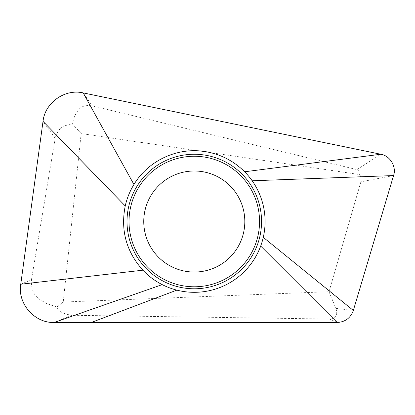 <?xml version="1.0" encoding="UTF-8"?>
<svg xmlns="http://www.w3.org/2000/svg" width="415" height="415" viewBox="0 0 415 415"><rect width="100%" height="100%" fill="white"/><g stroke="black" fill="none" stroke-linecap="round" stroke-linejoin="round"><path stroke-width="0.31" stroke-dasharray="2.08 1.56" d="M359.634 174.57C361.149 176.795 361.564 179.213 360.884 181.827L329.012 291.714L63.23 302.037L81.158 133.573L359.634 174.57C360.5 172.884 359.603 171.234 356.936 169.611L92.322 105.908C81.101 104.144 78.814 109.674 76.448 112.667C74.399 116.33 73.097 120.127 72.532 124.059L81.158 133.573M187.103 271.535A50.526 50.526 0 0 1 144.27 214.337A50.526 50.526 0 0 1 201.472 171.509A50.526 50.526 0 0 1 244.3 228.707A50.526 50.526 0 0 1 187.103 271.535M393.57 175.566L360.884 181.827M356.936 169.611L380.83 154.256M20.75 284.233L31.447 279.788C30.835 297.285 40.743 299.718 46.599 303.521L56.85 307.001C57.737 311.079 62.712 313.833 71.779 315.265L329.598 319.036C333.297 319 338.884 317.236 335.849 308.355L329.012 291.714M335.849 308.355L353.331 310.451M56.85 307.001L63.23 302.037M31.447 279.788L55.164 138.278C58.92 124.811 66.836 125.392 72.532 124.059M83.197 92.913L92.322 105.908M55.164 138.278L43.025 121.341M337.193 322.481L329.598 319.036M71.779 315.265L54.126 322.481"/><path stroke-width="0.62" d="M393.57 175.566C396.522 166.457 390.209 155.952 380.83 154.256L83.197 92.913C64.87 88.603 45.069 102.578 43.025 121.341L20.75 284.233C17.487 303.687 34.435 323.083 54.126 322.481L337.193 322.481C345.202 322.019 350.582 318.009 353.331 310.451L393.57 175.566C396.704 166.825 390.007 155.625 380.83 154.256L83.197 92.913C65.02 88.499 44.913 102.728 43.025 121.341L20.75 284.233C17.378 303.521 34.559 323.207 54.126 322.481L337.193 322.481C345.207 322.009 350.587 317.999 353.331 310.451L393.57 175.566L252.18 180.784A70.789 70.789 0 0 0 244.648 171.774C233.412 160.641 219.981 153.866 204.351 151.449C176.915 147.221 148.191 160.781 133.946 184.499A70.789 70.789 0 0 0 125.231 205.933C120.443 230.294 126.321 251.708 142.874 270.186A70.789 70.789 0 0 0 263.281 237.359A70.789 70.789 0 0 0 252.18 180.784M184.722 288.103A67.266 67.266 0 0 0 260.869 231.088A67.266 67.266 0 0 0 203.848 154.94A67.266 67.266 0 0 0 127.701 211.956A67.266 67.266 0 0 0 184.722 288.103M185.007 286.122A65.264 65.264 0 0 1 129.682 212.241A65.264 65.264 0 0 1 203.568 156.922A65.264 65.264 0 0 1 258.887 230.802A65.264 65.264 0 0 1 185.007 286.122M187.103 271.535A50.526 50.526 0 0 0 244.3 228.707A50.526 50.526 0 0 0 201.472 171.509A50.526 50.526 0 0 0 144.27 214.337A50.526 50.526 0 0 0 187.103 271.535M244.648 171.774L380.83 154.256M263.281 237.359L353.331 310.451M125.231 205.933L43.025 121.341M133.946 184.499L83.197 92.913M176.842 290.132L91.284 322.481M162.198 284.623L54.126 322.481M260.687 246.059L337.193 322.481M142.874 270.186L20.75 284.233"/></g></svg>
